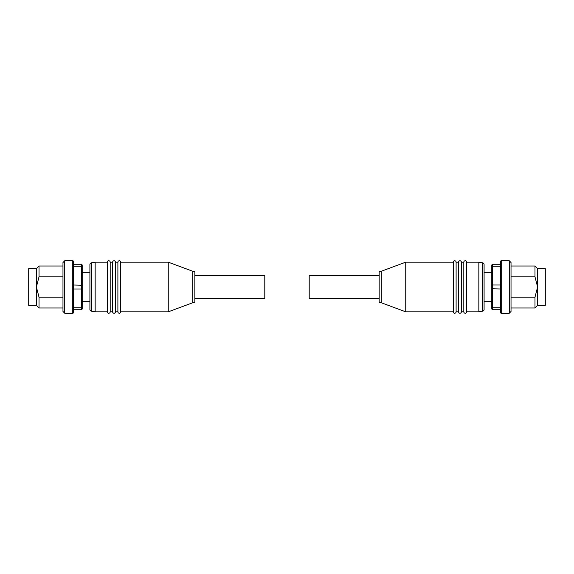 <?xml version="1.0" encoding="UTF-8"?>
<svg xmlns="http://www.w3.org/2000/svg" width="574" height="574" viewBox="0 0 574 574"><rect width="100%" height="100%" fill="white"/><g stroke="black" fill="none" stroke-linecap="round" stroke-linejoin="round"><path stroke-width="0.86" d="M107.395 262.167A1.399 1.399 0 0 1 108.795 260.768A1.399 1.399 0 0 1 110.194 262.167L112.64 262.167A1.399 1.399 0 0 1 114.039 260.768A1.399 1.399 0 0 1 115.439 262.167L117.892 262.167A1.399 1.399 0 0 1 119.292 260.768A1.399 1.399 0 0 1 120.691 262.167L120.691 311.833A1.399 1.399 0 0 1 119.292 313.232A1.399 1.399 0 0 1 117.892 311.833L115.439 311.833A1.399 1.399 0 0 1 114.039 313.232A1.399 1.399 0 0 1 112.64 311.833L110.194 311.833A1.399 1.399 0 0 1 108.795 313.232A1.399 1.399 0 0 1 107.395 311.833L95.155 311.833L95.155 262.167L107.395 262.167L107.395 311.833M91.352 262.835L91.352 311.165A1.751 1.751 0 0 1 89.91 309.443L89.91 264.557A1.751 1.751 0 0 1 91.352 262.835L95.155 262.167M72.769 313.232A0.696 0.696 0 0 0 73.472 312.536L73.472 261.464A0.696 0.696 0 0 0 72.769 260.768L64.726 260.768L64.726 313.232L72.769 313.232L72.769 260.768M120.691 311.833L168.254 311.833L168.254 262.167L120.691 262.167M168.254 311.833L192.742 302.742L192.742 271.258L168.254 262.167M115.439 262.167L115.439 311.833M117.892 262.167L117.892 311.833M192.742 302.742L194.837 302.742L194.837 271.258L192.742 271.258M110.194 262.167L110.194 311.833M112.64 262.167L112.64 311.833M194.837 298.365L264.793 298.365L264.793 275.635L194.837 275.635M91.352 311.165L95.155 311.833M89.91 272.313L82.211 272.313M89.91 301.687L82.211 301.687M64.726 260.768L62.975 262.519L62.975 311.481L64.726 313.232M62.975 307.987L39.018 307.987L39.018 297.16L36.392 287L36.392 305.361L28.7 305.361L28.7 268.639L36.392 268.639L39.018 266.013L39.018 276.84L62.975 276.84M36.392 268.639L36.392 287L39.018 276.84M82.211 266.738L81.515 266.25L81.515 264.262L82.211 264.966L82.211 309.034L81.515 309.738L81.515 307.75L73.472 307.75M82.211 285.228L73.472 285.013M73.472 288.987L81.515 288.987L81.515 266.25L73.472 266.25M82.211 307.262L81.515 307.75L81.515 288.987L82.211 288.772M81.515 264.262L73.472 264.262M73.472 309.738L81.515 309.738M62.975 297.16L39.018 297.16M466.605 311.833A1.399 1.399 0 0 1 465.205 313.232A1.399 1.399 0 0 1 463.806 311.833L461.36 311.833A1.399 1.399 0 0 1 459.961 313.232A1.399 1.399 0 0 1 458.561 311.833L456.108 311.833A1.399 1.399 0 0 1 454.708 313.232A1.399 1.399 0 0 1 453.309 311.833L453.309 262.167A1.399 1.399 0 0 1 454.708 260.768A1.399 1.399 0 0 1 456.108 262.167L458.561 262.167A1.399 1.399 0 0 1 459.961 260.768A1.399 1.399 0 0 1 461.36 262.167L463.806 262.167A1.399 1.399 0 0 1 465.205 260.768A1.399 1.399 0 0 1 466.605 262.167L478.845 262.167L478.845 311.833L466.605 311.833L466.605 262.167M482.648 311.165L482.648 262.835A1.751 1.751 0 0 1 484.09 264.557L484.09 309.443A1.751 1.751 0 0 1 482.648 311.165L478.845 311.833M501.231 260.768A0.696 0.696 0 0 0 500.528 261.464L500.528 312.536A0.696 0.696 0 0 0 501.231 313.232L509.274 313.232L509.274 260.768L501.231 260.768L501.231 313.232M453.309 262.167L405.746 262.167L405.746 311.833L453.309 311.833M405.746 262.167L381.258 271.258L381.258 302.742L405.746 311.833M458.561 311.833L458.561 262.167M456.108 311.833L456.108 262.167M381.258 271.258L379.163 271.258L379.163 302.742L381.258 302.742M463.806 311.833L463.806 262.167M461.36 311.833L461.36 262.167M379.163 275.635L309.207 275.635L309.207 298.365L379.163 298.365M482.648 262.835L478.845 262.167M484.09 301.687L491.789 301.687M484.09 272.313L491.789 272.313M509.274 313.232L511.025 311.481L511.025 262.519L509.274 260.768M511.025 266.013L534.982 266.013L534.982 276.84L537.608 287L537.608 268.639L545.3 268.639L545.3 305.361L537.608 305.361L534.982 307.987L534.982 297.16L511.025 297.16M537.608 305.361L537.608 287L534.982 297.16M491.789 307.262L492.485 307.75L492.485 309.738L491.789 309.034L491.789 264.966L492.485 264.262L492.485 266.25L500.528 266.25M491.789 288.772L500.528 288.987M500.528 285.013L492.485 285.013L492.485 307.75L500.528 307.75M491.789 266.738L492.485 266.25L492.485 285.013L491.789 285.228M492.485 309.738L500.528 309.738M500.528 264.262L492.485 264.262M511.025 276.84L534.982 276.84M62.975 266.013L39.018 266.013M36.392 305.361L39.018 307.987M511.025 307.987L534.982 307.987M537.608 268.639L534.982 266.013"/></g></svg>
